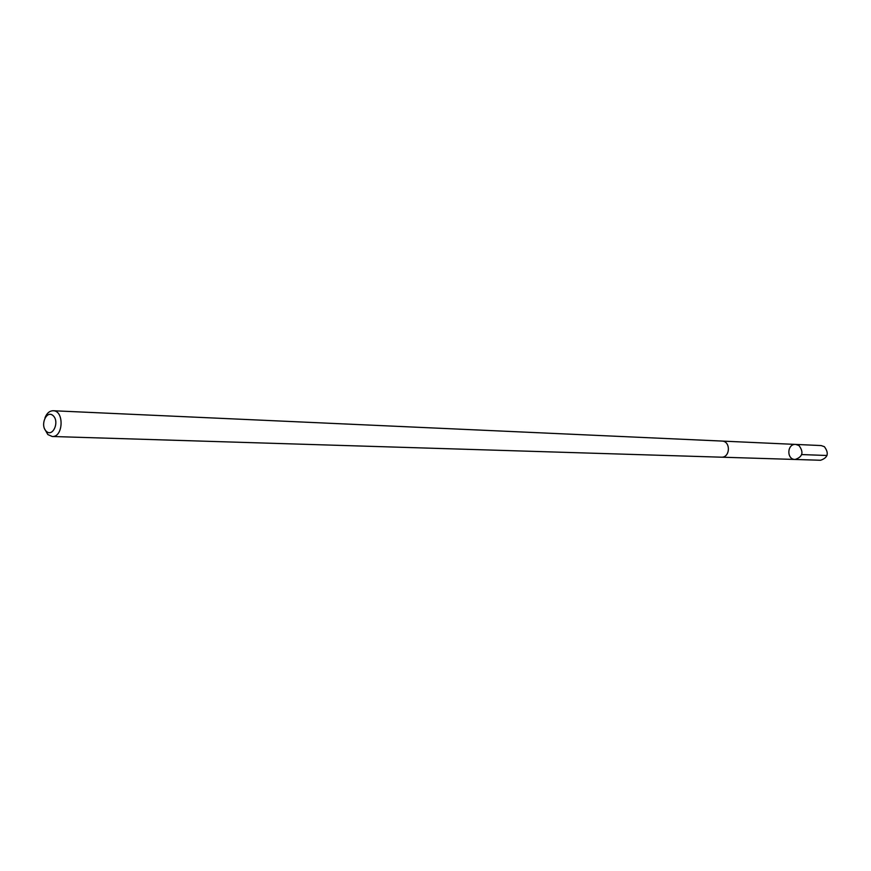 <?xml version="1.0" encoding="UTF-8"?>
<svg xmlns="http://www.w3.org/2000/svg" width="871" height="871" viewBox="0 0 871 871"><rect width="100%" height="100%" fill="white"/><g stroke="black" fill="none" stroke-linecap="round" stroke-linejoin="round"><path stroke-width="1.31" d="M799.012 445.549C803.933 452.278 802.637 456.916 795.136 459.463C786.361 459.55 786.97 443.666 795.713 444.417L799.012 445.549C803.933 452.278 802.637 456.916 795.136 459.463L820.558 460.258C827.94 457.765 829.203 453.236 824.369 446.671L821.113 445.56L795.713 444.417L799.012 445.549M44.563 428.804L47.84 434.564L52.206 436.491L721.286 457.188C730.301 457.863 730.943 441.074 721.896 441.064L53.196 410.742C49.571 410.818 46.838 413.17 44.976 417.819M52.206 436.491C63.333 437.482 64.367 410.6 53.196 410.742M46.315 431.308C52.859 437.525 59.805 421.695 53.142 415.674C46.566 409.544 39.718 425.298 46.315 431.308M801.712 454.575L827.025 455.489M721.58 457.188L795.136 459.463M722.19 441.085L795.713 444.417"/></g></svg>
